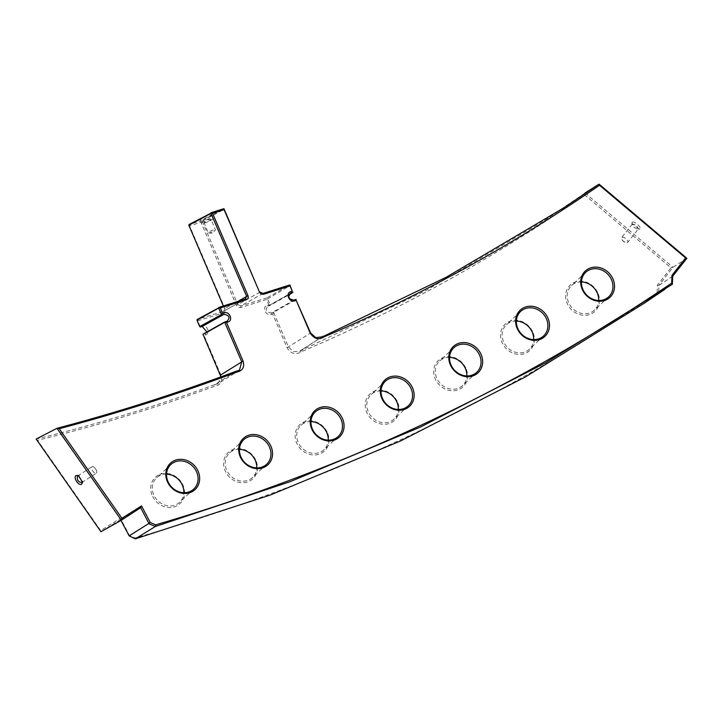 <?xml version="1.0" encoding="UTF-8"?>
<svg xmlns="http://www.w3.org/2000/svg" width="723" height="723" viewBox="0 0 723 723"><rect width="100%" height="100%" fill="white"/><g stroke="black" fill="none" stroke-linecap="round" stroke-linejoin="round"><path stroke-width="0.54" stroke-dasharray="3.62 2.71" d="M166.552 474.161A16.792 14.822 47 0 0 156.62 477.786A16.792 14.822 47 0 0 154.098 495.626A16.792 14.822 47 0 0 179.53 502.34A16.792 14.822 47 0 0 183.832 492.688M152.643 496.439A18.03 15.915 47 0 0 175.49 506.462A18.03 15.915 47 0 0 182.666 484.491A18.03 15.915 47 0 0 159.81 474.46A18.03 15.915 47 0 0 152.643 496.439M199.675 326.588L200.027 326.181L197.722 320.777L223.389 312.905C225.115 312.146 225.675 310.773 225.07 308.784L189.58 225.82L201.003 222.295L236.394 305.287C237.406 307.13 238.87 307.871 240.795 307.519L266.516 299.494L268.82 304.88L267.393 305.26C261.69 306.688 265.693 316.457 271.369 314.541L272.688 314.134L287.067 347.727C290.953 353.818 295.59 355.201 300.967 351.893C401.491 309.11 496.059 256.764 584.663 194.867L670.926 267.772L657.352 285.269L657.135 292.996C498.518 402.666 324.428 484.338 134.867 537.993L129.471 535.454L120.443 518.328L100.678 530.565L37.56 440.271C98.021 425.531 157.126 407.483 214.876 386.118C220.587 384.988 222.63 381.364 221.003 375.228L204.003 335.409L205.314 335.002C210.999 333.556 207.031 323.805 201.346 325.702L200.027 326.181L200.379 327.022M255.553 459.683A18.03 15.915 47 0 0 232.698 449.652A18.03 15.915 47 0 0 225.531 471.631A18.03 15.915 47 0 0 248.378 481.654A18.03 15.915 47 0 0 255.553 459.683M327.085 431.929A18.03 15.915 47 0 0 304.229 421.898A18.03 15.915 47 0 0 297.063 443.877A18.03 15.915 47 0 0 319.909 453.899A18.03 15.915 47 0 0 327.085 431.929M397.153 401.256A18.03 15.915 47 0 0 374.297 391.233A18.03 15.915 47 0 0 367.13 413.204A18.03 15.915 47 0 0 389.977 423.235A18.03 15.915 47 0 0 397.153 401.256M465.648 367.727A18.03 15.915 47 0 0 442.801 357.704A18.03 15.915 47 0 0 435.626 379.674A18.03 15.915 47 0 0 458.481 389.706A18.03 15.915 47 0 0 465.648 367.727M532.48 331.387A18.03 15.915 47 0 0 509.634 321.355A18.03 15.915 47 0 0 502.458 343.335A18.03 15.915 47 0 0 525.314 353.357A18.03 15.915 47 0 0 532.48 331.387M597.55 292.282A18.03 15.915 47 0 0 574.695 282.25A18.03 15.915 47 0 0 567.528 304.229A18.03 15.915 47 0 0 590.375 314.252A18.03 15.915 47 0 0 597.55 292.282M239.44 449.363A16.792 14.822 47 0 0 229.507 452.978A16.792 14.822 47 0 0 226.986 470.818A16.792 14.822 47 0 0 252.417 477.532A16.792 14.822 47 0 0 256.719 467.88M310.971 421.599A16.792 14.822 47 0 0 301.039 425.223A16.792 14.822 47 0 0 298.518 443.063A16.792 14.822 47 0 0 323.949 449.778A16.792 14.822 47 0 0 328.251 440.126M381.039 390.935A16.792 14.822 47 0 0 371.107 394.559A16.792 14.822 47 0 0 368.585 412.399A16.792 14.822 47 0 0 394.017 419.114A16.792 14.822 47 0 0 398.319 409.462M449.534 357.406A16.792 14.822 47 0 0 439.611 361.03A16.792 14.822 47 0 0 437.081 378.87A16.792 14.822 47 0 0 462.521 385.585A16.792 14.822 47 0 0 466.823 375.933M516.367 321.057A16.792 14.822 47 0 0 506.443 324.681A16.792 14.822 47 0 0 503.913 342.521A16.792 14.822 47 0 0 529.353 349.236A16.792 14.822 47 0 0 533.655 339.584M581.437 281.952A16.792 14.822 47 0 0 571.504 285.576A16.792 14.822 47 0 0 568.983 303.416A16.792 14.822 47 0 0 594.414 310.131A16.792 14.822 47 0 0 598.716 300.479M201.346 325.702L202.187 326.471M196.99 320.162L197.722 320.777L197.28 319.43L223.669 311.242M223.389 312.905L224.501 308.676L238.039 301.346M225.07 308.784L224.501 308.676M188.839 225.205L189.58 225.82L189.146 224.473L201.473 220.678L201.003 222.295L202.169 221.111L224.347 209.236M236.394 305.287L237.813 304.591L202.169 221.111L201.473 220.678L223.759 208.73M211.559 215.454C215.029 213.321 203.29 216.99 200.434 218.915C196.972 220.949 208.793 217.271 211.559 215.454L212.056 214.948L213.43 218.256A6.462 1.184 -22.4 0 1 213.014 218.988A6.462 1.184 157.6 0 1 206.552 222.35A6.462 1.184 157.6 0 1 201.491 223.19A6.462 1.184 157.6 0 1 201.898 222.458A6.462 1.184 -22.4 0 1 208.36 219.096A6.462 1.184 -22.4 0 1 213.43 218.256M200.434 218.915L199.928 219.403L201.491 223.19M240.795 307.519L240.804 305.965L266.968 297.885L266.516 299.494L290.257 285.504M259.973 292.146L237.813 304.591L240.804 305.965L263.027 293.43M292.978 291.866L270.357 304.735L270.068 305.458L268.82 304.88L270.357 304.735L266.968 297.885L289.67 284.989M267.393 305.26L268.242 306.019L270.068 305.458L289.01 294.785M271.369 314.541L271.378 312.987L273.782 312.246L296.222 299.421M293.981 300.063L271.378 312.987C265.919 311.993 264.871 309.67 268.242 306.019L290.266 293.421M272.688 314.134L273.782 312.246M273.737 312.616L288.477 347.049L293.43 351.649L299.548 351.306L425.865 290.601L544.5 220.407L585.079 192.96L584.663 194.867M268.242 306.019L289.688 293.872M300.967 351.893L300.723 350.438L320.94 337.542M287.067 347.727L310.619 333.041M585.079 192.96L672.977 267.302L670.926 267.772M686.85 258.283L672.977 267.302L658.924 285.404L657.352 285.269M632.128 222.35L631.902 223.416L639.123 229.191L639.927 228.938C642.096 227.492 633.791 220.461 632.128 222.35L632.354 224.049L632.2 224.754L631.902 223.416M672.733 276.186L658.924 285.404L658.698 293.321L657.135 292.996M672.354 284.266L644.238 303.235M135.328 538.852L134.867 537.993M121.021 520.424L120.443 518.328M120.651 519.521L101.021 531.676L100.678 530.565M235.996 371.315L214.966 384.537C156.737 406.082 97.126 424.256 36.15 439.051L37.56 440.271M239.494 370.194L217.994 383.714L214.966 384.537L214.876 386.118M221.003 375.228L220.434 375.129M217.994 383.714L220.949 376.864M205.314 335.002L205.332 333.439L202.946 334.18L204.003 335.409M227.6 321.012L205.766 333.258L226.977 321.301M205.766 333.258L207.013 332.056M140.678 508.016L120.569 519.575M78.879 475.788L82.485 481.509M96.43 473.122A3.877 1.798 -122.7 0 0 96.466 470.447A3.877 1.798 -122.7 0 0 94.704 467.7A3.877 1.798 -122.7 0 0 92.119 466.697A3.877 1.798 -122.7 0 0 92.002 466.787A3.877 1.798 57.3 0 0 92.788 471.062A3.877 1.798 57.3 0 0 96.313 473.213A3.877 1.798 57.3 0 0 96.43 473.122M639.123 229.191L638.264 229.037C637.668 226.218 635.698 224.555 632.354 224.049C632.95 226.868 634.921 228.531 638.264 229.037L627.7 242.431A3.877 1.808 38.3 0 1 627.609 242.53A3.877 1.808 -141.7 0 1 624.898 242.313A3.877 1.808 -141.7 0 1 622.386 240.334A3.877 1.808 -141.7 0 1 621.617 237.632A3.877 1.808 -141.7 0 1 621.699 237.542A3.877 1.808 38.3 0 1 625.883 238.707A3.877 1.808 38.3 0 1 627.7 242.431M211.044 219.241A3.877 0.714 -22.4 0 0 207.998 219.747A3.877 0.714 -22.4 0 0 204.121 221.762A3.877 0.714 157.6 0 0 203.877 222.205A3.877 0.714 157.6 0 0 206.914 221.699A3.877 0.714 157.6 0 0 210.791 219.684A3.877 0.714 -22.4 0 0 211.044 219.241L215.4 229.797A3.877 0.714 -22.4 0 1 215.291 230.086A3.877 0.714 -22.4 0 1 215.156 230.23A3.877 0.714 157.6 0 1 211.866 232.02A3.877 0.714 157.6 0 1 208.513 232.887A3.877 0.714 157.6 0 1 208.233 232.752A3.877 0.714 157.6 0 1 208.477 232.309A3.877 0.714 -22.4 0 1 212.363 230.303A3.877 0.714 -22.4 0 1 215.4 229.797M639.927 228.938L638.264 229.037M223.407 311.351L245.377 299.024M170.854 464.509L156.62 477.786M193.764 489.064L179.53 502.34M243.741 439.701L229.507 452.978M266.651 464.256L252.417 477.532M315.264 411.947L301.039 425.223M338.183 436.502L323.949 449.778M385.332 381.283L371.107 394.559M408.251 405.838L394.017 419.114M453.836 347.754L439.611 361.03M476.746 372.309L462.521 385.585M520.668 311.405L506.443 324.681M543.579 335.96L529.353 349.236M585.729 272.3L571.504 285.576M608.649 296.855L594.414 310.131M544.5 220.407L561.861 209.083M322.25 336.837L299.521 351.315M78.256 475.472L79.413 475.951M82.512 482.196L82.558 480.958M77.686 475.978L92.119 466.697M81.807 482.539L96.313 473.213M96.466 470.447L94.704 467.7M632.282 224.121L621.617 237.632M622.386 240.334L624.898 242.313M203.877 222.205L208.233 232.752M208.513 232.887L212.652 233.303L215.291 230.086M245.73 298.861L223.642 311.252"/><path stroke-width="1.08" d="M236.828 372.065C178.834 393.8 119.629 412.688 59.223 428.712L121.925 518.274L141.536 505.883L150.267 522.584L155.689 524.835C342.096 470.402 514.089 389.833 671.658 283.136L672.019 275.237L685.639 257.957L599.503 185.251C513.33 244.726 421.581 295.237 324.247 336.773C318.68 340.253 313.972 338.951 310.113 332.878L296.204 300.379L294.867 300.804C289.137 302.865 285.097 292.987 290.908 291.568L292.246 291.143L290.004 285.901L263.904 294.18C261.988 294.568 260.506 293.836 259.467 291.993L224.085 209.643L212.571 213.276L247.971 295.635C248.558 297.641 247.989 299.015 246.245 299.774L220.298 307.98L222.548 313.222L223.877 312.797C229.589 310.791 233.61 320.614 227.844 322.042L226.516 322.467L243.082 361.066C244.726 367.167 242.639 370.827 236.828 372.065L235.725 371.396C177.361 393.267 117.777 412.246 56.981 428.314L36.15 439.051L100.949 531.73L121.202 520.316L121.925 518.274M197.741 470.42A18.03 15.915 -133 0 1 190.574 492.39A18.03 15.915 -133 0 1 167.718 482.368A18.03 15.915 -133 0 1 174.894 460.388A18.03 15.915 -133 0 1 197.741 470.42M270.628 445.612A18.03 15.915 -133 0 1 263.461 467.582A18.03 15.915 -133 0 1 240.605 457.56A18.03 15.915 -133 0 1 247.781 435.58A18.03 15.915 -133 0 1 270.628 445.612M342.16 417.858A18.03 15.915 -133 0 1 334.993 439.828A18.03 15.915 -133 0 1 312.137 429.805A18.03 15.915 -133 0 1 319.313 407.826A18.03 15.915 -133 0 1 342.16 417.858M412.227 387.194A18.03 15.915 -133 0 1 405.052 409.164A18.03 15.915 -133 0 1 382.205 399.141A18.03 15.915 -133 0 1 389.381 377.162A18.03 15.915 -133 0 1 412.227 387.194M480.732 353.655A18.03 15.915 -133 0 1 473.556 375.635A18.03 15.915 -133 0 1 450.709 365.603A18.03 15.915 -133 0 1 457.876 343.633A18.03 15.915 -133 0 1 480.732 353.655M547.564 317.316A18.03 15.915 -133 0 1 540.388 339.286A18.03 15.915 -133 0 1 517.541 329.263A18.03 15.915 -133 0 1 524.708 307.284A18.03 15.915 -133 0 1 547.564 317.316M582.602 290.158A18.03 15.915 -133 0 1 589.778 268.179A18.03 15.915 -133 0 1 612.625 278.21A18.03 15.915 -133 0 1 605.458 300.181A18.03 15.915 -133 0 1 582.602 290.158M196.285 471.224A16.792 14.822 -133 0 1 193.764 489.064A16.792 14.822 -133 0 1 168.323 482.349A16.792 14.822 -133 0 1 170.854 464.509A16.792 14.822 -133 0 1 196.285 471.224M183.832 492.688A16.792 14.822 47 0 0 182.06 484.5A16.792 14.822 47 0 0 166.552 474.161M256.719 467.88A16.792 14.822 47 0 0 254.948 459.692A16.792 14.822 47 0 0 239.44 449.363M241.211 457.542A16.792 14.822 -133 0 1 243.741 439.701A16.792 14.822 -133 0 1 269.173 446.416A16.792 14.822 -133 0 1 266.651 464.256A16.792 14.822 -133 0 1 241.211 457.542M328.251 440.126A16.792 14.822 47 0 0 326.471 431.938A16.792 14.822 47 0 0 310.971 421.599M312.743 429.787A16.792 14.822 -133 0 1 315.264 411.947A16.792 14.822 -133 0 1 340.705 418.662A16.792 14.822 -133 0 1 338.183 436.502A16.792 14.822 -133 0 1 312.743 429.787M398.319 409.462A16.792 14.822 47 0 0 396.538 401.274A16.792 14.822 47 0 0 381.039 390.935M382.81 399.123A16.792 14.822 -133 0 1 385.332 381.283A16.792 14.822 -133 0 1 410.772 387.998A16.792 14.822 -133 0 1 408.251 405.838A16.792 14.822 -133 0 1 382.81 399.123M466.823 375.933A16.792 14.822 47 0 0 465.043 367.745A16.792 14.822 47 0 0 449.534 357.406M451.315 365.594A16.792 14.822 -133 0 1 453.836 347.754A16.792 14.822 -133 0 1 479.268 354.469A16.792 14.822 -133 0 1 476.746 372.309A16.792 14.822 -133 0 1 451.315 365.594M533.655 339.584A16.792 14.822 47 0 0 531.875 331.396A16.792 14.822 47 0 0 516.367 321.057M518.147 329.245A16.792 14.822 -133 0 1 520.668 311.405A16.792 14.822 -133 0 1 546.1 318.12A16.792 14.822 -133 0 1 543.579 335.96A16.792 14.822 -133 0 1 518.147 329.245M598.716 300.479A16.792 14.822 47 0 0 596.936 292.291A16.792 14.822 47 0 0 581.437 281.952M583.208 290.14A16.792 14.822 -133 0 1 585.729 272.3A16.792 14.822 -133 0 1 611.17 279.015A16.792 14.822 -133 0 1 608.649 296.855A16.792 14.822 -133 0 1 583.208 290.14M207.013 332.056L202.187 326.471L200.379 327.022L223.895 314.342C229.435 315.246 230.465 317.569 226.977 321.301L224.609 322.033L241.717 361.726L239.494 370.194L235.725 371.396M222.024 314.93L221.681 314.478L222.548 313.222M223.877 312.797L223.895 314.342L202.187 326.471M221.681 314.478L199.675 326.588L196.99 320.162L218.68 308.07L221.419 314.433M200.379 327.022L199.675 326.588M218.68 308.07L220.298 307.98M218.906 307.754L197.28 319.43L196.99 320.162M223.353 305.992L188.839 225.205L210.971 213.366L246.606 296.276L245.377 299.024L218.879 307.402M210.971 213.366L212.571 213.276M247.971 295.635L238.039 301.346M211.188 213.059L189.146 224.473L188.839 225.205M224.085 209.643L223.759 208.73L211.152 212.707M224.003 208.766L259.467 291.993M290.004 285.901L289.67 284.989L263.027 293.43L259.973 292.146M263.904 294.18L263.027 293.43M289.914 285.025L292.246 291.143M289.01 294.785L292.96 292.372L290.935 293.104L290.908 291.568M324.247 336.773L323.073 336.159L322.25 336.828L315.779 337.641L310.619 333.041L296.204 300.379M296.114 299.394L293.981 300.063C288.387 299.195 287.374 296.873 290.935 293.104L290.239 293.43M294.867 300.804L293.981 300.063M289.688 293.872L290.935 293.104M141.536 505.883L140.687 507.682L149.092 523.841L155.328 526.489L290.158 481.681L420.497 427.022L545.585 362.81L672.354 284.266L672.733 276.186L686.85 258.283L599.069 184.148L563.696 207.89L446.389 277.153L320.94 337.542M585.079 192.96L599.069 184.148L599.503 185.251M686.85 258.283L685.639 257.957M672.733 276.186L672.019 275.237M664.753 289.399L644.229 303.244L525.513 376.873L400.623 440.931L270.285 495.029L135.328 538.852L129.137 535.879L121.021 520.424M155.689 524.835L155.328 526.489L135.328 538.852M672.354 284.266L671.658 283.136M129.137 535.879L150.267 522.584M59.223 428.712L56.981 428.314L121.184 520.009M75.951 475.626L78.256 475.472L82.512 482.196L81.798 483.985C79.205 486.724 72.951 477.813 75.951 475.626L78.879 475.788M220.949 376.864L202.946 334.18L224.609 322.033L226.516 322.467M227.844 322.042L226.977 321.301L227.6 321.012M121.202 520.316L140.687 507.682M82.485 481.509L81.807 482.539M81.798 483.985L81.961 482.431C78.238 482.268 76.765 480.153 77.533 476.095M246.245 299.774L245.766 298.843M310.113 332.878L310.619 333.041M243.082 361.066L220.434 375.129M561.861 209.083L563.678 207.899"/></g></svg>
